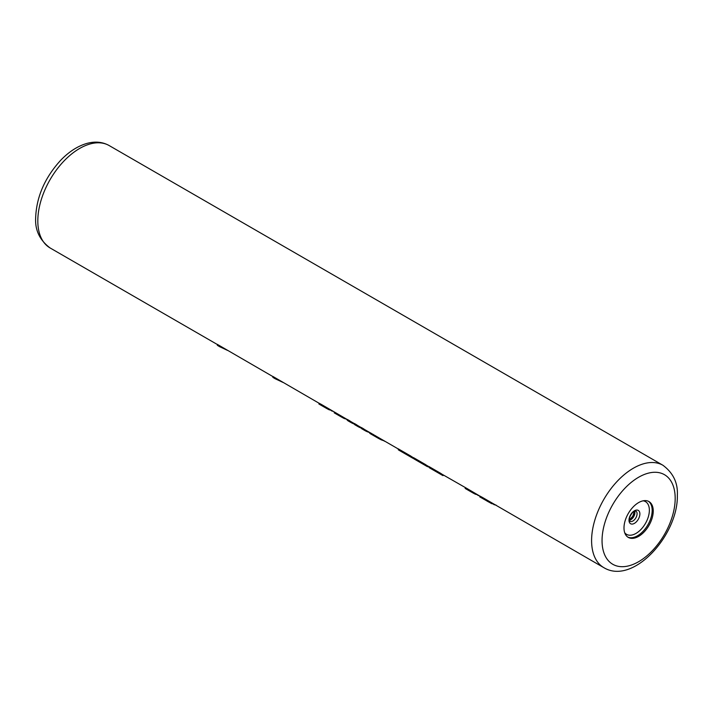 <?xml version="1.0" encoding="UTF-8"?>
<svg xmlns="http://www.w3.org/2000/svg" width="713" height="713" viewBox="0 0 713 713"><rect width="100%" height="100%" fill="white"/><g stroke="black" fill="none" stroke-linecap="round" stroke-linejoin="round"><path stroke-width="1.07" d="M440.786 473.387L428.941 466.543L428.941 467.452L440.786 474.288L440.786 473.387A59.108 34.126 -60 0 0 442.577 474.555L467.256 488.663L467.256 489.573L465.616 488.663L465.616 487.772M318.925 404.004L318.925 403.157L320.975 404.209L320.975 405.118L319.326 404.209L319.326 403.317M347.445 419.627L320.975 404.209M354.414 423.647L351.331 421.864A59.108 34.126 -60 0 1 349.53 420.697L347.445 419.494L347.445 420.394L348.47 420.964M361.375 427.666L358.291 425.893A59.108 34.126 -60 0 1 356.5 424.725L354.414 423.513L354.414 424.422L355.43 424.984M398.291 448.985L365.261 429.912A59.108 34.126 -60 0 1 363.47 428.745L361.375 427.533L361.375 428.442L362.4 429.012M413.62 457.835L412.622 457.256A59.108 34.126 -60 0 1 410.831 456.088L398.291 448.851L398.291 449.76A59.847 34.554 -60 0 0 399.717 450.661L412.257 457.898A59.847 34.554 -60 0 1 410.831 456.997L398.291 449.76M428.941 466.676L427.256 465.705A59.108 34.126 -60 0 1 425.465 464.537L413.62 457.701L413.62 458.602L413.059 458.334A59.847 34.554 -60 0 1 412.257 457.898M479.733 496.007L467.256 488.663M479.403 495.811L482.229 497.309L482.229 498.218L480.241 497.113L480.241 496.221M603.84 567.655C633.144 585.453 678.277 535.017 677.35 495.348C678.018 482.959 673.215 472.933 662.947 465.277A59.108 34.126 120 0 0 617.396 481.115A59.108 34.126 120 0 0 591.594 540.597A59.108 34.126 120 0 0 603.84 567.655L482.229 497.309M272.821 376.544L217.322 344.361L217.322 345.27L219.568 346.652L227.536 350.404M318.925 403.157L272.821 376.411L272.821 377.311L275.066 378.692L283.043 382.444M623.991 527.932A20.686 11.943 120 0 0 628.269 537.397A20.686 11.943 120 0 0 644.213 531.853A20.686 11.943 120 0 0 653.242 511.034A20.686 11.943 120 0 0 648.955 501.569A20.686 11.943 120 0 0 633.019 507.112A20.686 11.943 120 0 0 623.991 527.932M323.506 405.733L323.506 406.624L320.975 405.118M326.581 407.586L326.581 408.433L323.506 406.624M328.96 408.959L328.96 409.708L326.581 408.433M331.438 410.385L328.96 409.708M333.123 411.356L331.438 410.822M334.245 412.007L334.245 412.854L336.295 413.959L336.295 413.059M334.655 412.167L334.655 413.059L334.245 412.854M338.835 414.583L338.835 415.474L336.295 413.959M341.91 416.428L341.91 417.283L338.835 415.474M344.29 417.8L344.29 418.549L341.91 417.283M346.759 419.235L344.29 418.549M347.445 419.93L346.759 419.672M354.414 424.083A59.847 34.554 -60 0 1 350.956 422.506A59.847 34.554 -60 0 1 349.53 421.606L347.445 420.394M349.53 420.697L349.53 421.606M361.375 428.112A59.847 34.554 -60 0 1 357.926 426.534A59.847 34.554 -60 0 1 356.5 425.625L354.414 424.422M356.5 424.725L356.5 425.625M369.771 432.568A59.847 34.554 -60 0 1 364.887 430.554A59.847 34.554 -60 0 1 363.47 429.645L361.375 428.442M363.47 428.745L363.47 429.645M369.771 432.515L369.771 433.37L371.473 434.27L371.473 433.37M370.181 432.675L370.181 433.566L369.771 433.37M373.22 434.377L373.22 435.278L371.473 434.27M375.403 435.696L375.403 436.588L373.22 435.278M378.478 437.541L378.478 438.397L375.403 436.588M381.303 439.172L381.303 439.868L378.478 438.397M384.227 440.857L381.303 439.868M385.002 441.311L384.227 441.071M413.059 457.505L413.059 458.334M410.831 456.088L410.831 456.997M427.684 465.954L427.684 466.783A59.847 34.554 -60 0 1 426.882 466.347L415.046 459.511A59.847 34.554 -60 0 1 413.62 458.602L425.465 465.437L425.465 464.537M426.882 466.347A59.847 34.554 -60 0 1 425.465 465.437M443.014 474.805L443.014 475.633A59.847 34.554 -60 0 1 442.212 475.197L430.367 468.352A59.847 34.554 -60 0 1 428.941 467.452M442.212 475.197A59.847 34.554 -60 0 1 440.786 474.288M465.206 487.612L465.206 488.458M469.787 490.188L469.787 491.079L467.256 489.573M472.871 492.041L472.871 492.888L469.787 491.079M475.241 493.414L475.241 494.162L472.871 492.888M477.719 494.84L475.241 494.162M479.403 495.891L477.719 495.277M479.733 495.998L480.241 497.113M483.628 498.12L483.628 499.02L482.229 498.218M486.159 499.644L486.159 500.526L483.628 499.02M488.441 501.025L488.441 501.881L486.159 500.526M491.613 502.861L491.613 503.61L479.751 496.872M493.744 504.091L491.613 503.61M494.635 504.608L494.635 504.813A59.847 34.554 -60 0 1 493.744 504.528M496.061 505.062L494.635 504.813M219.568 346.652L217.322 345.27M275.066 378.692L272.821 377.311M217.322 344.504L50.053 247.928A59.108 34.126 -60 0 1 37.816 220.87A59.108 34.126 -60 0 1 63.617 161.388A59.108 34.126 -60 0 1 109.16 145.559L662.947 465.277M675.184 498.369A51.719 29.857 120 0 0 638.616 477.255A51.719 29.857 120 0 0 602.048 540.597A51.719 29.857 120 0 0 638.616 561.71A51.719 29.857 120 0 0 675.184 498.369M627.752 537.067A20.686 11.943 120 0 0 643.491 530.864A20.686 11.943 120 0 0 652.172 510.419A20.686 11.943 -60 0 0 648.411 501.284M643.144 500.802A18.903 10.909 -60 0 1 649.365 510.258A18.903 10.909 120 0 1 639.721 530.65A18.903 10.909 120 0 1 624.704 532.745M628.991 520.214A7.7 4.447 120 0 0 634.436 523.351A7.7 4.447 120 0 0 639.882 513.93A7.7 4.447 -60 0 0 634.436 510.784A7.7 4.447 -60 0 0 628.991 520.214M635.853 511.061A5.909 3.413 -60 0 1 637.074 513.77A5.909 3.413 120 0 1 634.499 519.715A5.909 3.413 120 0 1 629.944 521.301L629.365 519.501C628.429 518.627 632.672 511.087 634.24 511.337L635.853 511.061M629.436 520.285A5.909 3.413 120 0 0 634.926 512.531A5.909 3.413 -60 0 0 634.713 511.132M631.415 518.191A20.686 11.943 120 0 0 633.902 513.895M50.053 247.928C39.768 240.228 34.964 230.201 35.65 217.857C36.461 196.877 44.803 177.68 60.694 160.265C68.813 151.851 77.387 146.281 86.416 143.563C94.82 141.147 102.405 141.807 109.16 145.559M629.374 519.804L632.903 516.159L634.267 511.319M325.77 407.961L319.032 404.075M341.09 416.811L334.352 412.925M350.956 422.506L347.908 420.75M357.926 426.534L354.878 424.77M364.887 430.554L361.847 428.789M377.658 437.925L369.878 433.433M472.051 492.416L465.313 488.53"/></g></svg>
